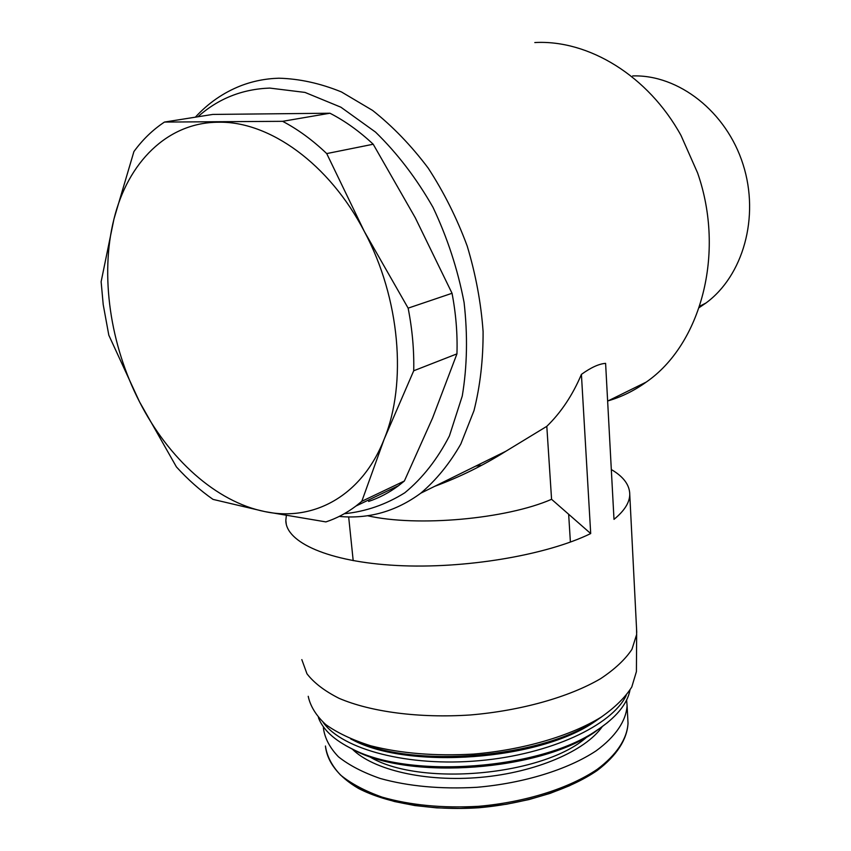 <?xml version="1.0" encoding="UTF-8"?>
<svg xmlns="http://www.w3.org/2000/svg" width="851" height="851" viewBox="0 0 851 851"><rect width="100%" height="100%" fill="white"/><g stroke="black" fill="none" stroke-linecap="round" stroke-linejoin="round"><path stroke-width="1.28" d="M534.8 42.55C588.466 39.561 648.143 75.686 681.023 135.479L697.607 172.955C725.882 253.96 700.469 344.772 646.228 382.088C634.357 390.63 621.687 396.874 608.21 400.821M195.358 117.172C208.261 103.12 223.313 92.695 240.503 85.887C252.566 81.196 265.331 78.632 278.798 78.207C299.318 78.728 320.189 83.302 341.421 91.929L372.557 110.396C392.683 126.32 411.235 145.564 428.191 168.104C443.882 192.209 456.891 218.196 467.21 246.067C475.762 274.501 481.06 302.999 483.091 331.55C483.219 359.59 480.187 385.96 473.986 410.65L460.816 444.02C449.551 463.699 436.201 480.092 420.777 493.186C396.055 511.398 368.877 519.142 339.23 516.429M611.316 469.539C623.538 476.688 629.687 485.017 629.761 494.505C629.612 502.601 624.357 510.887 613.997 519.355L605.604 363.366C599.061 363.803 590.998 367.472 581.414 374.387C572.627 395.13 561.096 412.437 546.81 426.33L505.898 451.232C483.347 465.433 459.593 477.134 434.627 486.357M546.81 426.33L551.576 499.303C506.345 519.099 417.203 527.131 367.483 515.727M551.576 499.303L590.7 533.556C546.491 555.214 464.444 569.138 396.534 565.479C328.486 561.894 285.67 542.278 285.83 520.365L286.33 515.632M368.611 501.441C379.195 497.909 389.184 492.644 398.555 485.676L404.374 481.006L432.553 418.086L456.944 353.867C457.593 334.092 455.966 313.902 452.041 293.276L415.277 217.771L373.206 144.234C359.399 131.267 344.974 120.927 329.933 113.226L212.771 114.428L164.456 122.065L282.617 121.321C297.903 129.352 312.604 140.107 326.72 153.584L364.302 231.408L408.14 308.147C412.32 329.497 414.182 350.367 413.714 370.77L384.163 439.18L361.813 501.292L355.973 506.026C346.58 513.1 336.549 518.397 325.901 521.908L264.927 511.611L213.037 499.399C200.07 490.336 187.858 479.507 176.423 466.922L139.553 401.895L108.822 335.22L103.216 304.637L101.131 281.724L113.96 219.047L133.915 151.574C142.617 139.628 152.797 129.788 164.456 122.065M329.933 113.226L282.617 121.321M373.206 144.234L326.72 153.584M452.041 293.276L408.14 308.147M456.944 353.867L413.714 370.77M404.374 481.006L361.813 501.292M218.473 122.225C269.299 121.044 329.209 163.796 364.302 231.408C400.161 298.393 407.161 383.269 384.163 439.18C361.845 496.059 313.487 521.886 264.927 511.611C216.165 501.93 168.562 458.806 139.553 401.895C110.279 345.144 99.769 275.277 113.96 219.047C127.65 162.786 167.19 122.331 218.473 122.225M197.9 116.778C218.111 98.705 242.056 89.132 269.714 88.078L304.998 92.419L340.9 107.205L375.514 132.086C397.353 153.35 416.522 178.444 433.01 207.357C447.435 237.823 457.795 269.533 464.082 302.477C467.816 335.273 467.199 366.473 462.253 396.066L449.413 435.914C437.382 459.263 422.511 478.219 404.799 492.782C385.928 504.579 365.76 511.568 344.304 513.727M632.676 75.93C678.524 74.409 726.414 111.641 743.083 164.477C759.954 217.26 742.923 276.001 705.926 303.03L699.182 307.605M636.559 628.995L636.654 634.452L631.942 649.345C625.251 659.451 614.816 669.226 600.625 678.662C569.372 696.98 521.259 710.681 470.231 714.978C419.192 718.35 370.781 711.915 339.07 698.331C324.635 691.044 313.934 682.853 306.966 673.779L301.828 659.621M590.7 533.556L581.414 374.387M636.442 667.375L636.41 671.62L631.782 687.002C625.23 697.416 615.007 707.468 601.125 717.159C570.542 735.934 523.503 749.848 473.592 754.082C435.404 756.252 401.14 753.497 370.802 745.816C352.452 740.008 337.421 732.924 325.731 724.552C316.168 715.67 310.328 706.256 308.222 696.299M597.774 719.223L596.657 719.957C542.3 757.73 414.852 768.847 355.303 740.764M601.965 716.627L594.562 721.765C539.502 760.188 409.129 769.985 352.771 739.945L350.718 738.934M626.187 695.522C611.816 725.467 550.554 754.38 479.358 760.677C408.172 767.123 342.41 749.476 323.114 722.329M629.985 690.129C627.23 704.224 615.975 717.755 596.221 730.732C540.194 769.453 409.81 779.25 352.431 749.061C334.305 740.179 322.965 729.711 318.423 717.659M607.859 722.329L594.03 732.615C538.991 770.644 411.405 780.229 355.037 750.582L345.804 745.625M626.613 700.001L627.091 705.617C626.176 720.754 615.752 736.487 596.136 750.827C567.957 769.485 523.78 783.282 476.773 787.303C440.786 789.303 408.597 786.345 380.184 778.463C363.069 772.517 349.165 765.304 338.485 756.837C329.869 747.869 324.869 738.402 323.454 728.445L323.433 726.839M501.909 453.626L500.08 454.104M481.528 465.242L475.741 466.093M587.158 736.753C544.268 775.878 418.022 787.281 368.77 756.22M602.253 726.637C585.392 750.89 536.024 772.41 480.741 777.346C425.468 782.335 372.887 769.91 352.08 748.891M627.836 719.712L628.027 723.265C627.134 738.711 616.773 754.741 597.242 769.325C569.191 788.313 525.195 802.302 478.368 806.322C442.52 808.29 410.427 805.227 382.11 797.132C365.026 791.036 351.155 783.665 340.496 775.006C331.89 765.847 326.869 756.188 325.444 746.019C327.156 761.911 338.432 776.729 358.622 788.505C387.482 803.408 431.819 810.79 478.517 807.78C525.205 803.769 569.053 789.76 597.104 770.57C616.656 755.805 627.144 739.359 628.027 723.265L627.091 705.617M611.454 757.496L600.285 767.645L586.148 777.176L569.287 785.835L550.086 793.377L528.971 799.568L506.483 804.227L483.208 807.216L459.774 808.439L436.797 807.876L414.894 805.557L394.619 801.557L376.461 796.025L360.845 789.122L348.059 781.08M420.777 493.186L505.909 451.232M607.635 401.108L646.228 382.088M705.926 303.03L699.628 306.264M285.83 520.365L286.266 524.131M629.761 494.505L636.739 632.41M636.41 671.62L636.654 634.452M594.562 721.765L596.657 719.957M352.771 739.945L351.835 739.391M594.03 732.615L596.221 730.732M355.037 750.582L352.431 749.061M398.555 485.676L355.973 506.026M348.665 516.929L353.197 560.66M568.659 514.249L570.393 542.066"/></g></svg>
